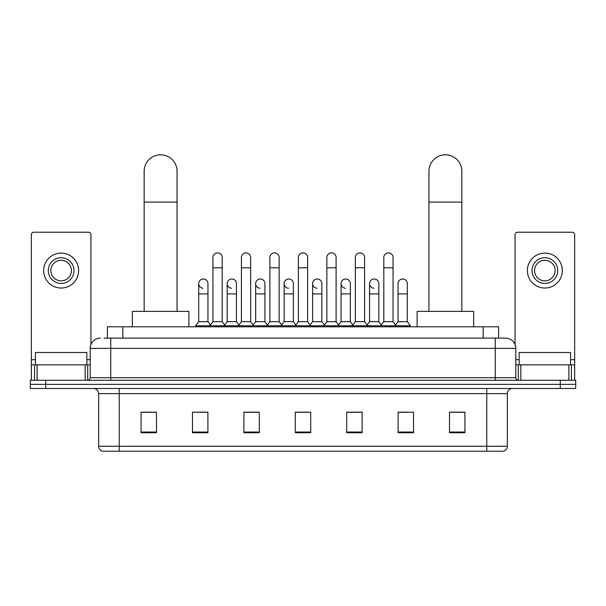 <?xml version="1.0" encoding="UTF-8"?>
<svg xmlns="http://www.w3.org/2000/svg" width="606" height="606" viewBox="0 0 606 606"><rect width="100%" height="100%" fill="white"/><g stroke="black" fill="none" stroke-linecap="round" stroke-linejoin="round"><path stroke-width="0.91" d="M107.413 338.11L107.413 326.801L498.587 326.801L498.587 338.11M104.3 338.11L505.533 338.11A10.279 10.279 0 0 1 515.812 348.389L515.812 377.69C515.948 379.235 516.812 380.091 518.388 380.257M104.065 338.11L110.746 338.11L110.746 348.389L90.188 348.389L90.188 377.69A2.568 2.568 0 0 1 87.612 380.257M100.467 338.11A10.279 10.279 0 0 0 90.188 348.389M45.723 380.257L30.3 380.257L30.3 384.371L45.723 384.371L30.3 384.371L30.3 388.484L45.723 388.484L45.723 384.371L560.277 384.371L45.723 384.371L45.723 380.257L560.277 380.257L560.277 384.371L575.7 384.371L560.277 384.371L560.277 388.484L45.723 388.484M560.277 388.484L575.7 388.484L575.7 380.257L560.277 380.257M515.812 348.389L495.253 348.389L495.253 338.11L505.533 338.11M507.336 446.266C507.192 448.728 505.957 450.372 503.631 451.197L486.769 451.197L486.769 446.266L507.336 446.266L507.336 393.627A5.143 5.143 0 0 1 512.471 388.484M486.769 451.197L102.369 451.197A5.143 5.143 0 0 1 98.664 446.266L98.664 393.627C98.361 390.506 96.649 388.787 93.529 388.484M464.923 432.745L464.923 412.186L449.5 412.186L449.5 432.745L464.923 432.745M413.519 432.745L413.519 412.186L398.097 412.186L398.097 432.745L413.519 432.745M362.115 432.745L362.115 412.186L346.693 412.186L346.693 432.745L362.115 432.745M156.499 432.745L156.499 412.186L141.077 412.186L141.077 432.745L156.499 432.745M207.903 432.745L207.903 412.186L192.481 412.186L192.481 432.745L207.903 432.745M259.307 432.745L259.307 412.186L243.885 412.186L243.885 432.745L259.307 432.745M310.711 432.745L310.711 412.186L295.289 412.186L295.289 432.745L310.711 432.745M398.097 412.285L407.815 412.285M449.5 412.285L463.893 412.285M255.141 412.285L251.187 412.285M198.185 412.285L207.903 412.285M142.107 412.285L156.499 412.285M354.813 412.285L350.859 412.285M297.857 412.285L308.143 412.285M259.307 412.285L243.885 412.285M362.115 412.285L346.693 412.285M86.847 364.842L86.847 352.503L35.443 352.503L35.443 364.842M85.173 380.257L85.173 364.842L37.11 364.842L37.11 380.257M90.961 344.481L90.961 234.787A2.568 2.568 0 0 0 88.385 232.219L33.898 232.219A2.568 2.568 0 0 0 31.33 234.787L31.33 364.842L37.11 364.842M85.173 364.842L90.188 364.842M31.33 380.257L31.33 364.842M61.145 257.709A12.855 12.855 0 0 0 48.291 270.564A12.855 12.855 0 0 0 61.145 283.419A12.855 12.855 0 0 0 73.993 270.564A12.855 12.855 0 0 0 61.145 257.709M61.145 260.285A10.279 10.279 0 0 0 50.859 270.564A10.279 10.279 0 0 0 61.145 280.843A10.279 10.279 0 0 0 71.425 270.564A10.279 10.279 0 0 0 61.145 260.285M61.145 288.039A17.476 17.476 0 0 0 78.621 270.564A17.476 17.476 0 0 0 61.145 253.088A17.476 17.476 0 0 0 43.662 270.564A17.476 17.476 0 0 0 61.145 288.039M144.16 311.378L144.16 171.248A16.453 16.453 0 0 1 160.613 154.803A16.453 16.453 0 0 1 177.058 171.248A16.453 16.453 0 0 0 160.613 154.803M177.058 311.378L177.058 171.248M188.883 326.801L188.883 311.378L132.335 311.378L132.335 326.801M428.942 311.378L428.942 171.248A16.453 16.453 0 0 1 445.387 154.803A16.453 16.453 0 0 1 461.84 171.248A16.453 16.453 0 0 0 445.387 154.803M461.84 311.378L461.84 171.248M473.665 326.801L473.665 311.378L417.117 311.378L417.117 326.801M212.941 267.791L222.19 267.791L222.19 321.657L212.941 321.657L212.941 257.505A4.628 4.628 0 0 1 217.857 252.891A4.628 4.628 0 0 1 222.19 257.505A4.628 4.628 0 0 0 217.857 252.891M212.941 321.657L209.858 325.77L209.858 326.801M222.19 321.657L225.273 325.77L195.617 325.77L195.617 326.801M241.415 321.657L241.415 267.791L250.672 267.791L250.672 321.657L241.415 321.657L238.332 325.77L225.273 325.77L225.273 326.801M241.415 267.791L241.415 257.505A4.628 4.628 0 0 1 246.331 252.891A4.628 4.628 0 0 1 250.672 257.505A4.628 4.628 0 0 0 246.331 252.891M250.672 321.657L253.755 325.77L238.332 325.77L238.332 326.801M269.897 321.657L269.897 267.791L279.146 267.791L279.146 321.657L269.897 321.657L266.814 325.77L253.755 325.77L253.755 326.801M269.897 267.791L269.897 257.505A4.628 4.628 0 0 1 274.813 252.891A4.628 4.628 0 0 1 279.146 257.505A4.628 4.628 0 0 0 274.813 252.891M279.146 321.657L282.229 325.77L266.814 325.77L266.814 326.801M298.372 321.657L298.372 267.791L307.628 267.791L307.628 321.657L298.372 321.657L295.289 325.77L282.229 325.77L282.229 326.801M298.372 267.791L298.372 257.505A4.628 4.628 0 0 1 303.288 252.891A4.628 4.628 0 0 1 307.628 257.505A4.628 4.628 0 0 0 303.288 252.891M307.628 321.657L310.711 325.77L295.289 325.77L295.289 326.801M326.854 321.657L326.854 267.791L336.103 267.791L336.103 321.657L326.854 321.657L323.771 325.77L310.711 325.77L310.711 326.801M326.854 267.791L326.854 257.505A4.628 4.628 0 0 1 331.77 252.891A4.628 4.628 0 0 1 336.103 257.505A4.628 4.628 0 0 0 331.77 252.891M336.103 321.657L339.186 325.77L323.771 325.77L323.771 326.801M355.328 321.657L355.328 267.791L364.585 267.791L364.585 321.657L355.328 321.657L352.245 325.77L339.186 325.77L339.186 326.801M355.328 267.791L355.328 257.505A4.628 4.628 0 0 1 360.244 252.891A4.628 4.628 0 0 1 364.585 257.505A4.628 4.628 0 0 0 360.244 252.891M364.585 321.657L367.668 325.77L352.245 325.77L352.245 326.801M383.81 321.657L383.81 267.791L393.059 267.791L393.059 321.657L383.81 321.657L380.727 325.77L367.668 325.77L367.668 326.801M383.81 267.791L383.81 257.505A4.628 4.628 0 0 1 388.726 252.891A4.628 4.628 0 0 1 393.059 257.505A4.628 4.628 0 0 0 388.726 252.891M393.059 321.657L396.142 325.77L380.727 325.77L380.727 326.801M407.3 321.657L407.3 293.902L398.044 293.902L398.044 321.657L407.3 321.657L410.383 325.77L396.142 325.77L396.142 326.801M203.033 288.236A4.628 4.628 0 0 1 198.7 283.623A4.628 4.628 0 0 1 203.616 279.002A4.628 4.628 0 0 1 207.956 283.623L207.956 293.902L198.7 293.902L198.7 283.623M207.956 293.902L207.956 321.657L198.7 321.657L198.7 293.902M198.7 321.657L195.617 325.77M207.956 321.657L210.449 324.983M231.515 288.236A4.628 4.628 0 0 1 227.182 283.623A4.628 4.628 0 0 1 232.098 279.002A4.628 4.628 0 0 1 236.431 283.623L236.431 293.902L227.182 293.902L227.182 283.623M236.431 293.902L236.431 321.657L227.182 321.657L227.182 293.902M227.182 321.657L224.682 324.983M236.431 321.657L238.923 324.983M259.989 288.236A4.628 4.628 0 0 1 255.656 283.623A4.628 4.628 0 0 1 260.572 279.002A4.628 4.628 0 0 1 264.913 283.623L264.913 293.902L255.656 293.902L255.656 283.623M264.913 293.902L264.913 321.657L255.656 321.657L255.656 293.902M255.656 321.657L253.164 324.983M264.913 321.657L267.405 324.983M288.471 288.236A4.628 4.628 0 0 1 284.138 283.623A4.628 4.628 0 0 1 289.054 279.002A4.628 4.628 0 0 1 293.387 283.623L293.387 293.902L284.138 293.902L284.138 283.623M293.387 293.902L293.387 321.657L284.138 321.657L284.138 293.902M284.138 321.657L281.638 324.983M293.387 321.657L295.88 324.983M316.946 288.236A4.628 4.628 0 0 1 312.613 283.623A4.628 4.628 0 0 1 317.529 279.002A4.628 4.628 0 0 1 321.862 283.623L321.862 293.902L312.613 293.902L312.613 283.623M321.862 293.902L321.862 321.657L312.613 321.657L312.613 293.902M312.613 321.657L310.12 324.983M321.862 321.657L324.361 324.983M345.428 288.236A4.628 4.628 0 0 1 341.087 283.623A4.628 4.628 0 0 1 346.011 279.002A4.628 4.628 0 0 1 350.344 283.623L350.344 293.902L341.087 293.902L341.087 283.623M350.344 293.902L350.344 321.657L341.087 321.657L341.087 293.902M341.087 321.657L338.595 324.983M350.344 321.657L352.836 324.983M373.902 288.236A4.628 4.628 0 0 1 369.569 283.623A4.628 4.628 0 0 1 374.485 279.002A4.628 4.628 0 0 1 378.818 283.623L378.818 293.902L369.569 293.902L369.569 283.623M378.818 293.902L378.818 321.657L369.569 321.657L369.569 293.902M369.569 321.657L367.077 324.983M378.818 321.657L381.318 324.983M398.044 293.902L398.044 283.623A4.628 4.628 0 0 1 402.967 279.002A4.628 4.628 0 0 1 407.3 283.623L407.3 293.902M398.044 321.657L395.551 324.983M410.383 325.77L410.383 326.801M568.89 380.257L568.89 364.842L520.827 364.842L520.827 380.257M574.67 380.257L574.67 364.842L574.67 380.257M568.89 364.842L574.67 364.842L574.67 234.787A2.568 2.568 0 0 0 572.102 232.219L517.615 232.219A2.568 2.568 0 0 0 515.039 234.787L515.039 344.481M515.812 364.842L520.827 364.842M544.855 257.709A12.855 12.855 0 0 0 532.007 270.564A12.855 12.855 0 0 0 544.855 283.419A12.855 12.855 0 0 0 557.709 270.564A12.855 12.855 0 0 0 544.855 257.709M544.855 260.285A10.279 10.279 0 0 0 534.575 270.564A10.279 10.279 0 0 0 544.855 280.843A10.279 10.279 0 0 0 555.141 270.564A10.279 10.279 0 0 0 544.855 260.285M544.855 288.039A17.476 17.476 0 0 0 562.338 270.564A17.476 17.476 0 0 0 544.855 253.088A17.476 17.476 0 0 0 527.379 270.564A17.476 17.476 0 0 0 544.855 288.039M570.557 364.842L570.557 352.503L519.153 352.503L519.153 364.842M122.836 338.11L122.836 326.801M483.164 338.11L483.164 326.801M110.746 380.257L110.746 377.69L515.812 377.69M90.188 377.69L110.746 377.69L110.746 348.389L495.253 348.389L495.253 380.257M486.769 388.484L486.769 393.627L98.664 393.627M507.336 393.627L486.769 393.627L486.769 446.266L119.23 446.266L119.23 451.197M98.664 446.266L119.23 446.266L119.23 388.484M310.711 432.033L295.289 432.033M259.307 432.033L243.885 432.033M207.903 432.033L192.481 432.033M156.499 432.033L141.077 432.033M362.115 432.033L346.693 432.033M413.519 432.033L398.097 432.033M464.923 432.033L449.5 432.033M90.188 359.699L86.847 359.699M35.443 359.699L31.33 359.699M87.703 364.842L87.703 380.257M31.368 364.842L31.368 380.257M34.58 380.257L34.58 364.842M144.16 202.093L177.058 202.093M428.942 202.093L461.84 202.093M574.67 359.699L570.557 359.699M519.153 359.699L515.812 359.699M574.632 380.257L574.632 364.842M571.42 364.842L571.42 380.257M518.297 380.257L518.297 364.842M222.19 267.791L222.19 257.505M250.672 267.791L250.672 257.505M279.146 267.791L279.146 257.505M307.628 267.791L307.628 257.505M336.103 267.791L336.103 257.505M364.585 267.791L364.585 257.505M393.059 267.791L393.059 257.505"/></g></svg>
